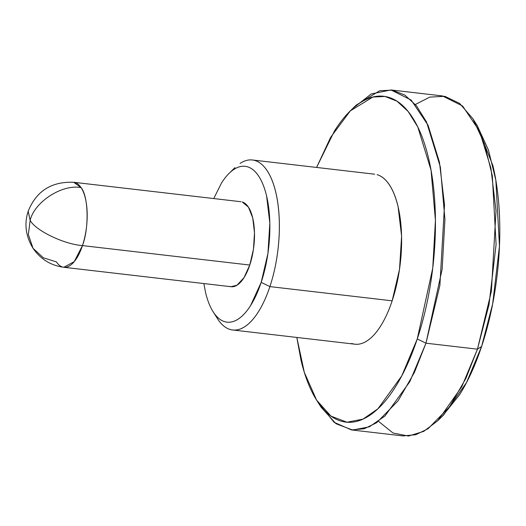 <?xml version="1.0" encoding="UTF-8"?>
<svg xmlns="http://www.w3.org/2000/svg" width="526" height="526" viewBox="0 0 526 526"><rect width="100%" height="100%" fill="white"/><g stroke="black" fill="none" stroke-linecap="round" stroke-linejoin="round"><path stroke-width="0.79" d="M75.336 182.66A42.784 17.877 96.6 0 1 81.116 187.67C62.568 183.791 34.545 201.734 30.16 220.295C35.209 230.388 63.968 244.301 82.457 245.596C89.177 228.159 88.44 196.31 81.116 187.67A42.784 17.877 96.6 0 1 82.457 245.596C63.968 244.301 35.209 230.388 30.16 220.295L28.174 211.274L30.16 220.295L28.351 234.53L33.026 248.292L28.351 234.53L30.16 220.295C34.545 201.734 62.568 183.791 81.116 187.67L73.712 182.285L241.026 201.734M33.026 248.292C40.495 259.167 50.766 265.498 63.83 267.28L74.245 261.613L82.457 245.596A42.784 17.877 96.6 0 1 62.206 266.906A42.784 17.877 96.6 0 1 56.427 261.895L43.31 257.766L33.026 248.292C25.695 236.207 24.078 223.866 28.174 211.274C36.301 191.07 51.482 181.404 73.712 182.285M437.823 420.675L443.628 414.975L466.569 382.487L481.606 346.45L477.45 349.172L461.762 386.774L437.823 420.675L423.765 431.353L408.538 436.047L393.06 433.036L378.536 421.379M316.652 400.214L320.998 407.091L335.969 423.713L352.63 430.051L369.39 426.81L384.947 416.027L409.8 381.718L425.968 343.189L417.256 338.968L401.759 375.893L377.938 408.774L363.032 419.11L346.969 422.214L331.005 416.145L316.652 400.214L304.324 372.375L296.828 337.442M217.494 318.697A85.567 35.755 -83.4 0 0 269.897 286.604L261.179 282.383A78.44 32.776 96.6 0 1 213.148 311.806M229.52 286.361A42.784 17.877 -83.4 0 0 249.771 265.045L82.457 245.596L249.771 265.045L244.005 277.662L237.029 285.191L230.967 286.709M351.657 343.445A85.567 35.755 -83.4 0 0 392.159 300.819L269.897 286.604A85.567 35.755 96.6 0 1 229.395 329.23M351.453 429.939L402.936 435.922L415.737 434.726L428.046 428.749L449.559 406.815L465.924 378.358L477.45 349.172L425.968 343.189L414.442 372.375L398.077 400.825L376.563 422.766L364.262 428.743L351.453 429.939L334.128 422.319L318.848 403.508M203.845 283.56L205.567 292.495C207.494 300.622 210.124 307.21 213.451 312.273C216.778 317.329 220.552 320.472 224.773 321.695C229.001 322.918 233.347 322.122 237.824 319.321C242.295 316.52 246.562 311.918 250.606 305.521L261.179 282.383L267.931 253.447L269.831 223.103L266.597 195.974C264.67 187.848 262.047 181.253 258.713 176.197C255.386 171.134 251.612 167.998 247.391 166.775C243.163 165.552 238.817 166.341 234.34 169.148C229.869 171.949 225.608 176.552 221.558 182.949L213.734 198.565M242.249 201.984L248.43 207.119L252.723 217.909L254.492 232.709L253.453 249.258L249.771 265.045A42.784 17.877 -83.4 0 0 242.644 202.109M353.275 108.1L371.218 93.957L390.982 89.953L411.141 100.032L428.065 125.241L439.447 162.205L444.529 204.877L439.894 285.335L425.968 343.189L417.256 338.968L432.747 268.076L435.436 220.407L431.044 170.148L417.795 126.983L408.11 111.44L396.972 101.17L385.012 96.468L372.888 97.04L350.29 110.901L330.624 137.365L316.586 167.446L334.418 131.053C342.873 117.673 351.789 108.054 361.145 102.195C370.501 96.33 379.594 94.68 388.425 97.238C397.255 99.789 405.151 106.357 412.108 116.936C419.064 127.509 424.561 141.297 428.585 158.293C432.615 175.283 434.864 194.186 435.35 215.009C435.83 235.832 434.509 256.977 431.373 278.458C428.236 299.932 423.529 320.104 417.256 338.968C410.977 357.838 403.613 373.96 395.151 387.34C386.689 400.72 377.78 410.339 368.424 416.197C359.067 422.056 349.974 423.713 341.144 421.155C332.314 418.604 324.417 412.036 317.461 401.456C310.498 390.884 305.008 377.096 300.984 360.1L296.809 337.442M352.446 343.695C357.055 345.03 361.803 344.168 366.681 341.111C371.566 338.054 376.215 333.037 380.627 326.054C385.039 319.072 388.885 310.662 392.159 300.819L399.523 269.246L401.601 236.141L398.07 206.547C395.973 197.684 393.106 190.491 389.477 184.974C385.841 179.451 381.725 176.026 377.116 174.691M351.506 109.704L356.095 105.2L379.673 90.742L392.33 90.137L404.81 95.048L416.428 105.759L426.533 121.986L440.361 167.025L444.937 219.467L442.136 269.213L425.968 343.189L477.45 349.172L491.369 291.325L496.011 210.86L490.922 168.189L479.548 131.224L462.617 106.015L442.458 95.936L390.982 89.953M477.135 125.464L492.934 165.769C496.965 182.765 499.22 201.668 499.7 222.491C500.18 243.308 498.858 264.46 495.722 285.934C492.586 307.414 487.878 327.586 481.606 346.45C475.326 365.314 467.962 381.442 459.5 394.822L442.405 416.171M255.643 160.732A85.567 35.755 96.6 0 1 269.897 286.604L392.159 300.819A85.567 35.755 -83.4 0 0 377.905 174.948M233.906 169.425A78.44 32.776 96.6 0 1 266.504 195.58A78.44 32.776 96.6 0 1 261.179 282.383L269.897 286.604A85.567 35.755 -83.4 0 0 275.703 191.905A85.567 35.755 -83.4 0 0 240.139 163.376M477.45 349.172L481.606 346.45L492.678 303.818L499.463 246.135L495.84 180.188L488.43 149.93L477.26 125.661L472.92 118.784L484.577 144.104L492.303 175.684L496.09 244.491L489.009 304.685L477.45 349.172M415.376 104.496L429.795 97.093L444.884 96.317L459.652 103.444L472.92 118.784M213.063 311.675L217.409 318.552M63.83 267.28L231.144 286.729M232.637 329.98L354.899 344.195M252.401 159.983L374.663 174.198M229.737 172.738L234.958 167.61"/></g></svg>

